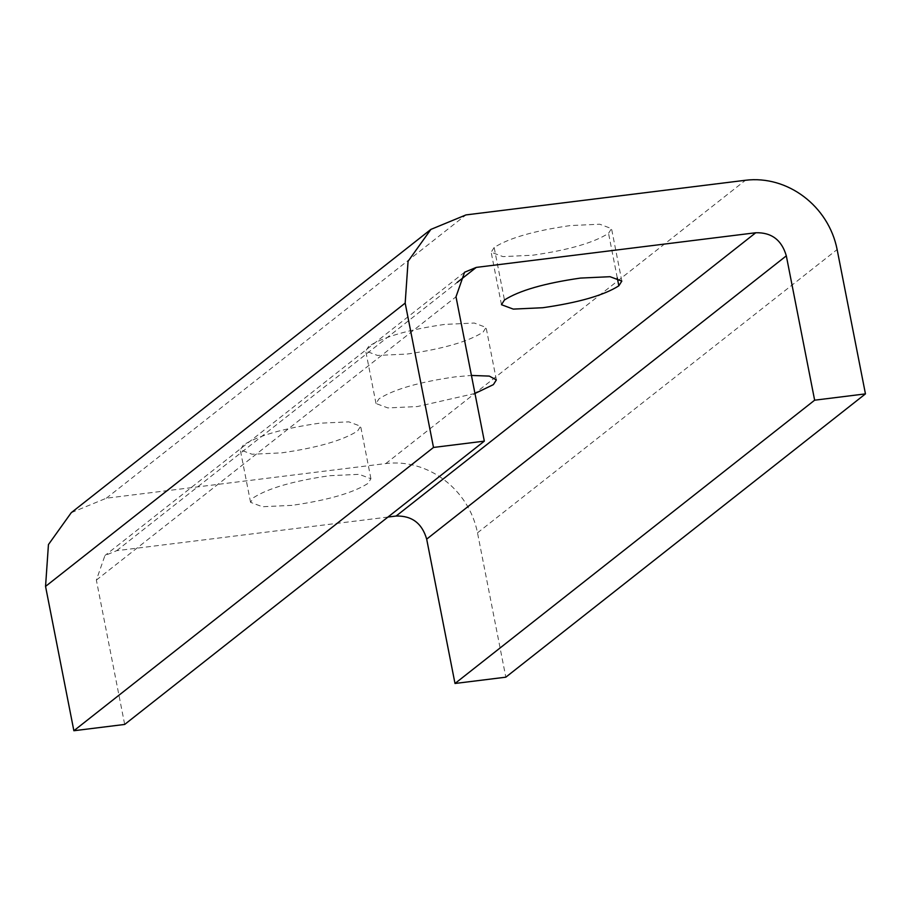 <?xml version="1.0" encoding="UTF-8"?>
<svg xmlns="http://www.w3.org/2000/svg" width="911" height="911" viewBox="0 0 911 911"><rect width="100%" height="100%" fill="white"/><g stroke="black" fill="none" stroke-linecap="round" stroke-linejoin="round"><path stroke-width="0.68" stroke-dasharray="4.55 3.42" d="M291.93 505.366L262.368 506.732L250.571 502.337L253.565 497.634C268.301 488.194 293.638 480.883 329.566 475.713L359.128 474.335L370.925 478.73L367.93 483.445C353.195 492.885 327.858 500.196 291.93 505.366M243.26 445.137L240.276 449.852L252.074 454.247L281.636 452.869C317.563 447.711 342.9 440.4 357.636 430.96L360.631 426.246L348.833 421.85L319.271 423.228C283.344 428.398 258.007 435.697 243.26 445.137M474.961 393.472L417.375 406.545L387.824 407.923L376.015 403.527L379.01 398.813C393.746 389.373 419.083 382.062 455.01 376.892L471.431 375.446M368.716 346.328L365.721 351.042L377.518 355.438L407.08 354.06C443.008 348.89 468.345 341.579 483.092 332.139L486.075 327.425L474.278 323.029L444.716 324.407C408.788 329.577 383.451 336.888 368.716 346.328M494.161 247.507L491.166 252.222L502.974 256.617L532.525 255.239C568.464 250.069 593.801 242.759 608.537 233.318L611.532 228.615L599.723 224.22L570.172 225.586C534.233 230.756 508.896 238.067 494.161 247.507L504.455 299.992M71.252 512.688L106.325 498.215L385.831 463.551C427.919 458.335 468.96 489.344 477.501 532.833L505.821 677.18M387.961 517.049L116.631 550.699L104.936 555.528L96.361 580.091L124.682 724.439M617.271 277.855L608.537 233.318M106.325 498.215L465.965 214.916M385.831 463.551L745.46 180.264M477.501 532.833L837.129 249.546M116.631 550.699L457.094 282.501M96.361 580.091L456.001 296.804M250.571 502.337L240.276 449.852M370.925 478.73L360.631 426.246M376.015 403.527L365.721 351.042M496.37 379.91L486.075 327.425M501.471 304.707L491.166 252.222M621.826 281.1L611.532 228.615M464.576 272.23L104.936 555.528"/><path stroke-width="1.37" d="M471.431 375.446L489.287 376.095L496.37 379.91L493.386 384.624L474.961 393.472M542.831 307.724L513.269 309.102L501.471 304.707L504.455 299.992C519.202 290.552 544.539 283.241 580.466 278.083L610.028 276.705L621.826 281.1L618.831 285.815C604.095 295.255 578.758 302.554 542.831 307.724M484.322 441.14L433.499 447.449L405.179 303.101L408.071 261.275L430.88 229.401L465.965 214.916L745.46 180.264C787.559 175.049 828.6 206.057 837.129 249.546L865.45 393.882L814.639 400.191L786.318 255.843C781.718 240.026 771.537 232.328 755.754 232.749L476.259 267.401L464.576 272.23L456.001 296.804L484.322 441.14L124.682 724.439L73.871 730.736L433.499 447.449M73.871 730.736L45.55 586.399L48.442 544.573L71.252 512.688L430.88 229.401M814.639 400.191L454.999 683.478L505.821 677.18L865.45 393.882M454.999 683.478L426.678 539.13C422.089 523.324 411.909 515.626 396.126 516.036L387.961 517.049M618.831 285.815L617.271 277.855M45.55 586.399L405.179 303.101M426.678 539.13L786.318 255.843M396.126 516.036L755.754 232.749M457.094 282.501L476.259 267.401"/></g></svg>
